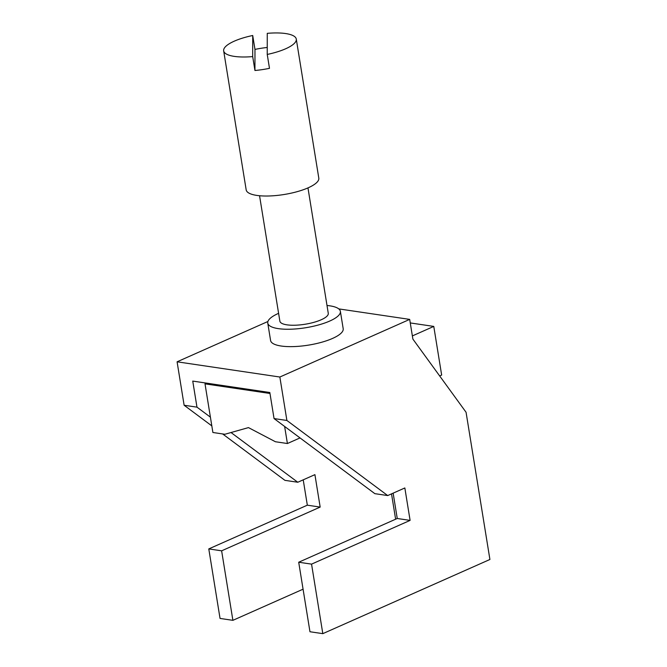 <?xml version="1.0" encoding="UTF-8"?>
<svg xmlns="http://www.w3.org/2000/svg" width="667" height="667" viewBox="0 0 667 667"><rect width="100%" height="100%" fill="white"/><g stroke="black" fill="none" stroke-linecap="round" stroke-linejoin="round"><path stroke-width="1" d="M303.218 479.831L307.329 505.177L320.168 507.087L221.627 550.825L208.788 548.916L220.043 618.434L232.891 620.335L303.076 589.186M410.097 520.393L404.844 487.961L387.702 495.564L374.854 493.663L274.045 418.568L286.893 420.468L279.857 377.022L409.688 319.393L412.881 339.086L466.066 412.273L489.911 559.48L322.811 633.65L309.963 631.749L298.708 562.231L311.556 564.132L410.097 520.393L397.249 518.492L393.146 493.146M322.811 633.65L311.556 564.132M387.702 495.564L286.893 420.468M298.708 562.231L397.249 518.492M307.962 187.894L328.272 313.315A24.521 7.087 170.8 0 1 321.202 319.768A24.521 7.087 170.8 0 1 295.323 325.213A24.521 7.087 170.8 0 1 279.865 321.152L259.555 195.739M296.281 39.086A36.777 10.63 170.8 0 1 285.668 48.774A36.777 10.63 170.8 0 1 267.234 54.436L267.259 33.35A36.777 10.63 170.8 0 1 296.281 39.086L318.801 178.114A36.777 10.63 170.8 0 1 308.187 187.802A36.777 10.63 170.8 0 1 280.457 195.039A36.777 10.63 170.8 0 1 246.181 189.878L223.67 50.85A36.777 10.63 170.8 0 1 234.284 41.162A36.777 10.63 170.8 0 1 252.718 35.501L254.969 49.408L254.944 70.485L252.693 56.587L252.718 35.501M395.623 519.218L391.521 493.872M279.857 377.022L177.089 361.806L184.125 405.253L211.823 425.888M274.045 418.568L269.827 392.504L192.746 381.09L196.973 407.153L184.125 405.253M307.329 505.177L208.788 548.916M232.891 620.335L221.627 550.825M278.598 313.332A36.777 10.63 -9.2 0 0 267.767 323.111A36.777 10.63 -9.2 0 0 278.364 328.639A36.777 10.63 -9.2 0 0 302.034 328.272A36.777 10.63 -9.2 0 0 340.378 311.347A36.777 10.63 -9.2 0 0 329.781 305.82A36.777 10.63 -9.2 0 0 327.013 305.486M340.378 311.347L343.197 328.731A36.777 10.63 170.8 0 1 321.569 342.279A36.777 10.63 170.8 0 1 281.174 346.023A36.777 10.63 170.8 0 1 270.577 340.487L267.767 323.111M196.973 407.153L210.413 417.167M231.024 432.524L297.782 482.249L314.916 474.646L320.168 507.087M338.778 308.896L409.688 319.393M267.917 321.494L177.089 361.806M267.234 54.436L269.485 68.334A36.777 10.63 170.8 0 1 254.944 70.485M222.62 433.934L284.934 480.348L297.782 482.249M252.693 56.587A36.777 10.63 170.8 0 1 223.67 50.85M254.969 49.408A36.777 10.63 170.8 0 1 267.242 47.474M412.364 335.918L433.775 326.413L410.263 322.936M206.62 383.141L205.011 383.858L269.985 393.472M439.661 375.938L441.654 375.054L433.775 326.413M205.011 383.858L212.89 432.491L224.871 434.267L248.458 427.605L275.421 441.746L287.402 443.522L300.025 437.919M287.402 443.522L284.634 426.455"/></g></svg>
